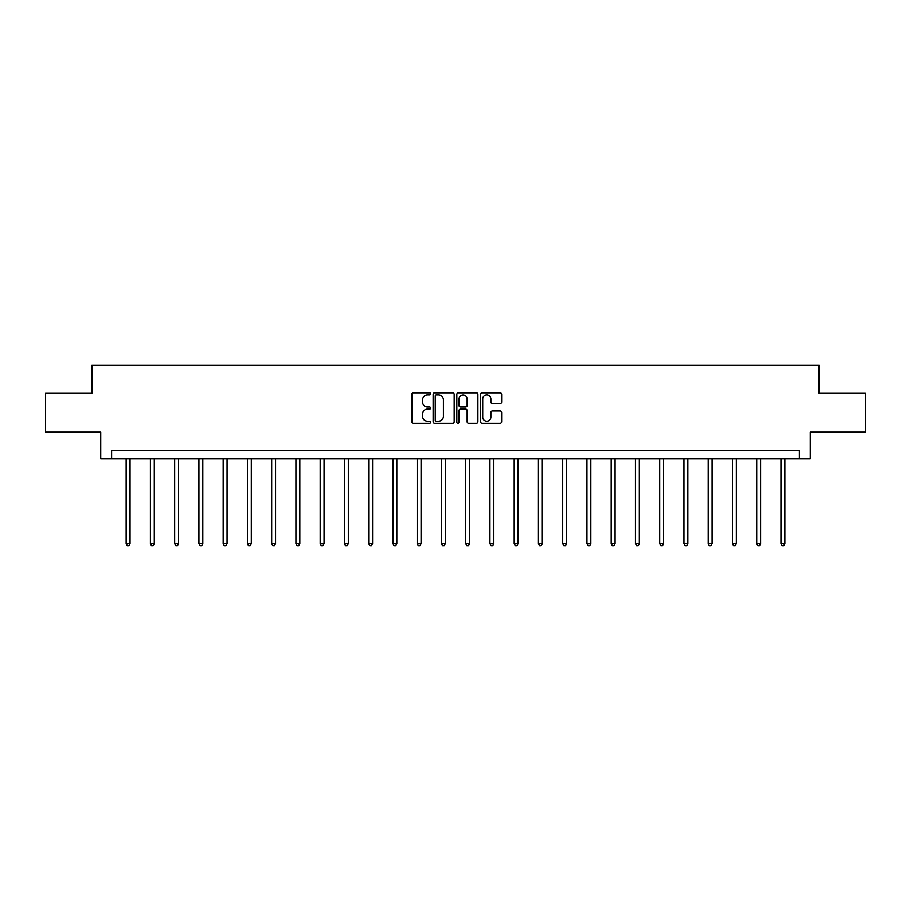 <?xml version="1.0" encoding="UTF-8"?>
<svg xmlns="http://www.w3.org/2000/svg" width="911" height="911" viewBox="0 0 911 911"><rect width="100%" height="100%" fill="white"/><g stroke="black" fill="none" stroke-linecap="round" stroke-linejoin="round"><path stroke-width="1.37" d="M430.63 393.882A1.07 1.07 0 0 0 429.559 392.812L413.343 392.812A1.526 1.526 0 0 0 411.818 394.338L411.818 421.804A1.526 1.526 0 0 0 413.343 423.33L429.559 423.33A1.07 1.07 0 0 0 430.63 422.26A1.07 1.07 0 0 0 429.559 421.189L427.464 421.189A4.885 4.885 0 0 1 422.579 416.304L422.579 414.015A4.885 4.885 0 0 1 427.464 409.141L429.559 409.141A1.07 1.07 0 0 0 430.63 408.071A1.07 1.07 0 0 0 429.559 407.001L427.464 407.001A4.885 4.885 0 0 1 422.579 402.115L422.579 399.827A4.885 4.885 0 0 1 427.464 394.941L429.559 394.941A1.07 1.07 0 0 0 430.63 393.882M500.093 403.573A1.526 1.526 0 0 0 501.619 402.047L501.619 394.338A1.526 1.526 0 0 0 500.093 392.812L482.09 392.812A1.526 1.526 0 0 0 480.564 394.338L480.564 421.804A1.526 1.526 0 0 0 482.09 423.33L500.093 423.33A1.526 1.526 0 0 0 501.619 421.804L501.619 412.489A1.526 1.526 0 0 0 500.093 410.963L492.395 410.963A1.526 1.526 0 0 0 490.87 412.489L490.87 417.113A4.077 4.077 0 0 1 486.781 421.189A4.077 4.077 0 0 1 482.705 417.113L482.705 399.029A4.077 4.077 0 0 1 486.781 394.941A4.077 4.077 0 0 1 490.87 399.029L490.87 402.047A1.526 1.526 0 0 0 492.395 403.573L500.093 403.573M799.38 458.597L810.266 458.597L810.266 432.167L865.45 432.167L865.45 393.301L819.126 393.301L819.126 365.322L91.874 365.322L91.874 393.301L45.55 393.301L45.55 432.167L100.734 432.167L100.734 458.597L799.38 458.597L799.38 450.82L111.62 450.82L111.62 458.597M454.168 394.338A1.526 1.526 0 0 0 452.642 392.812L434.638 392.812A1.526 1.526 0 0 0 433.112 394.338L433.112 421.804A1.526 1.526 0 0 0 434.638 423.33L452.642 423.33A1.526 1.526 0 0 0 454.168 421.804L454.168 394.338M458.358 392.812L476.362 392.812A1.526 1.526 0 0 1 477.888 394.338L477.888 421.804A1.526 1.526 0 0 1 476.362 423.33L468.664 423.33A1.526 1.526 0 0 1 467.138 421.804L467.138 410.667A1.526 1.526 0 0 0 465.612 409.141L460.499 409.141A1.526 1.526 0 0 0 458.973 410.667L458.973 422.26A1.07 1.07 0 0 1 457.903 423.33A1.07 1.07 0 0 1 456.832 422.26L456.832 394.338A1.526 1.526 0 0 1 458.358 392.812M436.312 394.941A1.07 1.07 0 0 0 435.242 396.012L435.242 420.119A1.07 1.07 0 0 0 436.312 421.189L438.521 421.189A4.885 4.885 0 0 0 443.406 416.304L443.406 399.827A4.885 4.885 0 0 0 438.521 394.941L436.312 394.941M467.138 399.109A4.077 4.077 0 0 0 463.05 395.021A4.077 4.077 0 0 0 458.973 399.109L458.973 405.475A1.526 1.526 0 0 0 460.499 407.001L465.612 407.001A1.526 1.526 0 0 0 467.138 405.475L467.138 399.109M126.151 458.597L126.151 543.662L130.045 543.662L130.045 458.597M130.045 543.662L128.872 545.678L127.324 545.678L126.151 543.662M150.406 458.597L150.406 543.662L154.289 543.662L154.289 458.597M154.289 543.662L153.128 545.678L151.579 545.678L150.406 543.662M174.661 458.597L174.661 543.662L178.545 543.662L178.545 458.597M178.545 543.662L177.383 545.678L175.823 545.678L174.661 543.662M198.917 458.597L198.917 543.662L202.8 543.662L202.8 458.597M202.8 543.662L201.627 545.678L200.078 545.678L198.917 543.662M223.161 458.597L223.161 543.662L227.055 543.662L227.055 458.597M227.055 543.662L225.882 545.678L224.334 545.678L223.161 543.662M247.416 458.597L247.416 543.662L251.299 543.662L251.299 458.597M251.299 543.662L250.138 545.678L248.578 545.678L247.416 543.662M271.672 458.597L271.672 543.662L275.555 543.662L275.555 458.597M275.555 543.662L274.393 545.678L272.833 545.678L271.672 543.662M295.916 458.597L295.916 543.662L299.81 543.662L299.81 458.597M299.81 543.662L298.637 545.678L297.088 545.678L295.916 543.662M320.171 458.597L320.171 543.662L324.054 543.662L324.054 458.597M324.054 543.662L322.893 545.678L321.332 545.678L320.171 543.662M344.426 458.597L344.426 543.662L348.309 543.662L348.309 458.597M348.309 543.662L347.148 545.678L345.588 545.678L344.426 543.662M368.67 458.597L368.67 543.662L372.565 543.662L372.565 458.597M372.565 543.662L371.392 545.678L369.843 545.678L368.67 543.662M392.926 458.597L392.926 543.662L396.809 543.662L396.809 458.597M396.809 543.662L395.647 545.678L394.099 545.678L392.926 543.662M417.181 458.597L417.181 543.662L421.064 543.662L421.064 458.597M421.064 543.662L419.903 545.678L418.343 545.678L417.181 543.662M441.436 458.597L441.436 543.662L445.32 543.662L445.32 458.597M445.32 543.662L444.147 545.678L442.598 545.678L441.436 543.662M465.68 458.597L465.68 543.662L469.564 543.662L469.564 458.597M469.564 543.662L468.402 545.678L466.853 545.678L465.68 543.662M489.936 458.597L489.936 543.662L493.819 543.662L493.819 458.597M493.819 543.662L492.657 545.678L491.097 545.678L489.936 543.662M514.191 458.597L514.191 543.662L518.074 543.662L518.074 458.597M518.074 543.662L516.901 545.678L515.353 545.678L514.191 543.662M538.435 458.597L538.435 543.662L542.33 543.662L542.33 458.597M542.33 543.662L541.157 545.678L539.608 545.678L538.435 543.662M562.691 458.597L562.691 543.662L566.574 543.662L566.574 458.597M566.574 543.662L565.412 545.678L563.852 545.678L562.691 543.662M586.946 458.597L586.946 543.662L590.829 543.662L590.829 458.597M590.829 543.662L589.668 545.678L588.107 545.678L586.946 543.662M611.19 458.597L611.19 543.662L615.084 543.662L615.084 458.597M615.084 543.662L613.912 545.678L612.363 545.678L611.19 543.662M635.445 458.597L635.445 543.662L639.328 543.662L639.328 458.597M639.328 543.662L638.167 545.678L636.607 545.678L635.445 543.662M659.701 458.597L659.701 543.662L663.584 543.662L663.584 458.597M663.584 543.662L662.422 545.678L660.862 545.678L659.701 543.662M683.945 458.597L683.945 543.662L687.839 543.662L687.839 458.597M687.839 543.662L686.666 545.678L685.118 545.678L683.945 543.662M708.2 458.597L708.2 543.662L712.083 543.662L712.083 458.597M712.083 543.662L710.922 545.678L709.373 545.678L708.2 543.662M732.455 458.597L732.455 543.662L736.339 543.662L736.339 458.597M736.339 543.662L735.177 545.678L733.617 545.678L732.455 543.662M756.711 458.597L756.711 543.662L760.594 543.662L760.594 458.597M760.594 543.662L759.421 545.678L757.872 545.678L756.711 543.662M780.955 458.597L780.955 543.662L784.849 543.662L784.849 458.597M784.849 543.662L783.676 545.678L782.128 545.678L780.955 543.662"/></g></svg>
